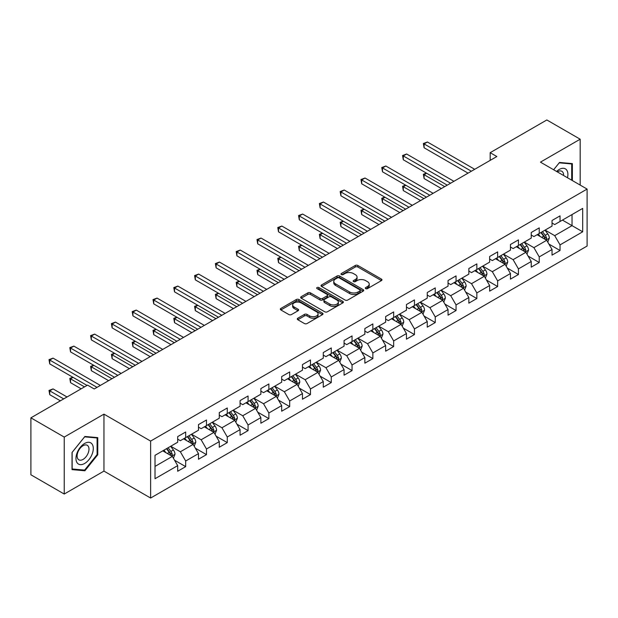 <?xml version="1.0" encoding="UTF-8"?>
<svg xmlns="http://www.w3.org/2000/svg" width="618" height="618" viewBox="0 0 618 618"><rect width="100%" height="100%" fill="white"/><g stroke="black" fill="none" stroke-linecap="round" stroke-linejoin="round"><path stroke-width="0.93" d="M365.694 288.621A1.298 0.749 0 0 0 367.532 288.621L381.43 280.595A1.854 1.066 0 0 0 381.978 279.846A1.854 1.066 0 0 0 381.43 279.089L357.876 265.485A1.854 1.066 0 0 0 355.265 265.485L341.36 273.511A1.298 0.749 0 0 0 340.981 274.044A1.298 0.749 0 0 0 341.36 274.57A1.298 0.749 0 0 0 343.191 274.57L344.991 273.535A5.925 3.422 0 0 1 353.365 273.535L355.327 274.67A5.925 3.422 0 0 1 357.065 277.088A5.925 3.422 0 0 1 355.327 279.498L353.527 280.541A1.298 0.749 0 0 0 353.148 281.066A1.298 0.749 0 0 0 353.527 281.599A1.298 0.749 0 0 0 355.358 281.599L357.158 280.557A5.925 3.422 0 0 1 365.532 280.557L367.494 281.692A5.925 3.422 0 0 1 369.232 284.11A5.925 3.422 0 0 1 367.494 286.528L365.694 287.571A1.298 0.749 0 0 0 365.315 288.096A1.298 0.749 0 0 0 365.694 288.621L365.694 287.571M297.814 318.224A1.854 1.066 0 0 0 297.273 318.981A1.854 1.066 0 0 0 297.814 319.73L304.419 323.546A1.854 1.066 0 0 0 307.038 323.546L322.48 314.632A1.854 1.066 0 0 0 323.021 313.874A1.854 1.066 0 0 0 322.48 313.125L298.927 299.521A1.854 1.066 0 0 0 296.308 299.521L280.866 308.436A1.854 1.066 0 0 0 280.325 309.193A1.854 1.066 0 0 0 280.866 309.95L288.853 314.554A1.854 1.066 0 0 0 291.464 314.554L298.077 310.746A1.854 1.066 0 0 0 298.618 309.989A1.854 1.066 0 0 0 298.077 309.232L294.114 306.945A4.952 2.858 0 0 1 292.669 304.921A4.952 2.858 0 0 1 295.721 302.287A4.952 2.858 0 0 1 301.12 302.905L316.625 311.858A4.952 2.858 0 0 1 318.077 313.874A4.952 2.858 0 0 1 315.018 316.516A4.952 2.858 0 0 1 309.626 315.898L307.038 314.407A1.854 1.066 0 0 0 304.419 314.407L297.814 318.224L297.814 319.73M103.955 414.137L64.226 437.08L30.9 417.838L30.9 474.794L64.226 494.037L103.955 471.101L150.622 498.038L150.622 441.082L103.955 414.137L103.955 471.101M580.171 185.076L580.171 139.204L540.441 162.14L587.1 189.077L150.622 441.082M580.171 139.204L546.837 119.962L490.174 152.677L490.174 160.371M30.9 417.838L87.563 385.122L94.23 388.969L496.841 156.524L490.174 152.677M345.122 300.054A1.854 1.066 0 0 0 347.733 300.054L363.175 291.14A1.854 1.066 0 0 0 363.724 290.383A1.854 1.066 0 0 0 363.175 289.626L339.622 276.03A1.854 1.066 0 0 0 337.003 276.03L321.569 284.944A1.854 1.066 0 0 0 321.02 285.694A1.854 1.066 0 0 0 321.569 286.451L345.122 300.054M317.567 288.907A1.298 0.749 0 0 1 318.88 289.085L318.88 287.548L342.828 301.375A1.854 1.066 0 0 1 343.369 302.132A1.854 1.066 0 0 1 342.828 302.882L327.385 311.796A1.854 1.066 0 0 1 324.774 311.796L301.213 298.2L301.213 296.686A1.854 1.066 0 0 0 300.672 297.443A1.854 1.066 0 0 0 301.213 298.2M301.213 296.686L307.826 292.878A1.854 1.066 0 0 1 310.445 292.878L319.993 298.394A1.854 1.066 0 0 0 322.611 298.394L326.999 295.86A1.854 1.066 0 0 0 327.54 295.103A1.854 1.066 0 0 0 326.999 294.346L317.049 288.606A1.298 0.749 0 0 1 316.671 288.081A1.298 0.749 0 0 1 317.467 287.385A1.298 0.749 0 0 1 318.88 287.548M150.622 498.038L587.1 246.041L587.1 189.077M174.546 460.209L185.678 466.636L185.678 461.013L198.478 453.627L198.478 459.244L206.482 454.624L206.482 449.008L219.274 441.623L219.274 447.239L227.277 442.619L227.277 437.003L240.078 429.61L240.078 435.234L248.073 430.615L248.073 424.991L260.873 417.606L260.873 423.222L268.869 418.602L268.869 412.986L281.669 405.601L281.669 411.217L289.672 406.598L289.672 400.982L302.465 393.589L302.465 399.213L310.468 394.593L310.468 388.969L323.268 381.584L323.268 387.2L331.263 382.581L331.263 376.965L344.064 369.579L344.064 375.196L352.059 370.576L352.059 364.96L364.859 357.567L364.859 363.191L372.863 358.571L372.863 352.948L385.655 345.562L385.655 351.178L393.658 346.559L393.658 340.943L406.459 333.55L406.459 339.174L414.454 334.554L414.454 328.938L427.254 321.545L427.254 327.161L435.25 322.55L435.25 316.926L448.05 309.541L448.05 315.157L456.045 310.537L456.045 304.921L468.846 297.528L468.846 303.152L476.849 298.533L476.849 292.917L489.641 285.524L489.641 291.14L497.644 286.528L497.644 280.904L510.445 273.519L510.445 279.135L518.44 274.516L518.44 268.9L531.241 261.507L531.241 267.13L539.236 262.511L539.236 256.895L552.036 249.502L552.036 255.118L560.039 250.506L560.039 244.882L582.697 231.796L582.697 208.397L572.036 214.554L572.036 225.64L582.697 231.796M185.678 466.636L177.683 471.256L177.683 465.632L155.018 478.718L155.018 455.319L177.683 442.233L177.683 436.617L185.678 431.997L185.678 437.614L198.478 430.228L198.478 424.612L206.482 419.993L206.482 425.609L219.274 418.224L219.274 412.6L227.277 407.98L227.277 413.604L240.078 406.211L240.078 400.595L248.073 395.976L248.073 401.592L260.873 394.207L260.873 388.583L268.869 383.971L268.869 389.587L281.669 382.202L281.669 376.578L289.672 371.959L289.672 377.583L302.465 370.19L302.465 364.574L310.468 359.954L310.468 365.57L323.268 358.185L323.268 352.561L331.263 347.949L331.263 353.566L344.064 346.173L344.064 340.557L352.059 335.937L352.059 341.561L364.859 334.168L364.859 328.552L372.863 323.932L372.863 329.548L385.655 322.163L385.655 316.54L393.658 311.928L393.658 317.544L406.459 310.151L406.459 304.535L414.454 299.915L414.454 305.539L427.254 298.146L427.254 292.53L435.25 287.911L435.25 293.527L448.05 286.142L448.05 280.518L456.045 275.906L456.045 281.522L468.846 274.129L468.846 268.513L476.849 263.894L476.849 269.518L489.641 262.125L489.641 256.509L497.644 251.889L497.644 257.505L510.445 250.12L510.445 244.496L518.44 239.884L518.44 245.5L531.241 238.108L531.241 232.492L539.236 227.872L539.236 233.496L552.036 226.103L552.036 220.487L560.039 215.867L560.039 221.483L582.697 208.397M183.546 438.85L193.148 444.388L180.348 451.781L170.753 446.235M177.683 439.159L180.348 440.696L185.678 437.614M180.348 451.781L185.678 461.013M193.148 444.388L198.478 453.627M204.349 426.845L213.944 432.384L201.144 439.769L191.549 434.23M198.478 427.146L201.144 428.691L206.482 425.609M201.144 439.769L206.482 449.008M213.944 432.384L219.274 441.623M225.145 414.832L234.74 420.379L221.947 427.764L212.345 422.225M219.274 415.141L221.947 416.679L227.277 413.604M221.947 427.764L227.277 437.003M234.74 420.379L240.078 429.61M245.941 402.828L255.543 408.367L242.743 415.76L233.141 410.213M240.078 403.137L242.743 404.674L248.073 401.592M242.743 415.76L248.073 424.991M255.543 408.367L260.873 417.606M266.737 390.815L276.339 396.362L263.538 403.747L253.936 398.208M260.873 391.124L263.538 392.669L268.869 389.587M263.538 403.747L268.869 412.986M276.339 396.362L281.669 405.601M287.532 378.811L297.134 384.357L284.334 391.742L274.74 386.204M281.669 379.12L284.334 380.657L289.672 377.583M284.334 391.742L289.672 400.982M297.134 384.357L302.465 393.589M308.336 366.806L317.93 372.345L305.137 379.738L295.535 374.191M302.465 367.115L305.137 368.652L310.468 365.57M305.137 379.738L310.468 388.969M317.93 372.345L323.268 381.584M329.131 354.794L338.734 360.34L325.933 367.725L316.331 362.187M323.268 355.103L325.933 356.648L331.263 353.566M325.933 367.725L331.263 376.965M338.734 360.34L344.064 369.579M349.927 342.789L359.529 348.328L346.729 355.721L337.127 350.182M344.064 343.098L346.729 344.635L352.059 341.561M346.729 355.721L352.059 364.96M359.529 348.328L364.859 357.567M370.723 330.784L380.325 336.323L367.525 343.716L357.93 338.17M364.859 331.094L367.525 332.631L372.863 329.548M367.525 343.716L372.863 352.948M380.325 336.323L385.655 345.562M391.526 318.772L401.121 324.319L388.32 331.704L378.726 326.165M385.655 319.081L388.32 320.626L393.658 317.544M388.32 331.704L393.658 340.943M401.121 324.319L406.459 333.55M412.322 306.767L421.916 312.306L409.124 319.699L399.522 314.16M406.459 307.076L409.124 308.614L414.454 305.539M409.124 319.699L414.454 328.938M421.916 312.306L427.254 321.545M433.118 294.763L442.72 300.302L429.919 307.694L420.317 302.148M427.254 295.072L429.919 296.609L435.25 293.527M429.919 307.694L435.25 316.926M442.72 300.302L448.05 309.541M453.913 282.75L463.515 288.297L450.715 295.682L441.121 290.143M448.05 283.059L450.715 284.597L456.045 281.522M450.715 295.682L456.045 304.921M463.515 288.297L468.846 297.528M474.717 270.746L484.311 276.285L471.511 283.677L461.916 278.139M468.846 271.055L471.511 272.592L476.849 269.518M471.511 283.677L476.849 292.917M484.311 276.285L489.641 285.524M495.512 258.741L505.107 264.28L492.314 271.673L482.712 266.126M489.641 259.05L492.314 260.587L497.644 257.505M492.314 271.673L497.644 280.904M505.107 264.28L510.445 273.519M516.308 246.729L525.91 252.275L513.11 259.66L503.508 254.122M510.445 247.038L513.11 248.575L518.44 245.5M513.11 259.66L518.44 268.9M525.91 252.275L531.241 261.507M537.104 234.724L546.706 240.263L533.906 247.656L524.303 242.109M531.241 235.033L533.906 236.57L539.236 233.496M533.906 247.656L539.236 256.895M546.706 240.263L552.036 249.502M562.434 220.101L572.036 225.64L554.701 235.651L545.107 230.105M552.036 223.021L554.701 224.566L560.039 221.483M554.701 235.651L560.039 244.882M64.226 437.08L64.226 494.037M155.018 466.405L172.352 456.401L162.75 450.854M172.352 456.401L177.683 465.632M548.908 244.079L560.039 250.506M528.104 256.084L539.236 262.511M507.308 268.088L518.44 274.516M486.513 280.101L497.644 286.528M465.717 292.105L476.849 298.533M444.914 304.11L456.045 310.537M424.118 316.122L435.25 322.55M403.322 328.127L414.454 334.554M382.527 340.132L393.658 346.559M361.731 352.144L372.863 358.571M340.927 364.149L352.059 370.576M320.132 376.153L331.263 382.581M299.336 388.166L310.468 394.593M278.54 400.17L289.672 406.598M257.737 412.175L268.869 418.602M236.941 424.187L248.073 430.615M216.145 436.192L227.277 442.619M195.35 448.204L206.482 454.624M572.368 180.572L572.368 163.608L559.506 162.457L553.635 169.757L559.236 162.835L571.704 163.955L571.704 180.193M72.028 469.634L84.89 470.777L97.76 454.778L97.76 437.621L84.89 436.47L72.028 452.476L72.028 469.634M97.096 454.392L97.76 454.778M83.53 469.997L84.89 470.777M366.211 288.807L367.494 288.065A5.925 3.422 0 0 0 369.232 285.647L369.232 284.11M357.065 277.088L357.065 278.625A5.925 3.422 0 0 1 355.327 281.043L354.044 281.785M381.43 279.089L381.43 280.595L357.876 267.03A1.854 1.066 0 0 0 355.265 267.03L341.878 274.755M363.152 291.148L339.622 277.567A1.854 1.066 0 0 0 337.003 277.567L321.592 286.466M359.908 290.908A1.298 0.749 0 0 0 360.286 290.383A1.298 0.749 0 0 0 359.908 289.85L339.228 277.915A1.298 0.749 0 0 0 337.397 277.915L335.504 279.012A5.925 3.422 0 0 0 333.766 281.429A5.925 3.422 0 0 0 335.504 283.847L349.634 292.005A5.925 3.422 0 0 0 358.007 292.005L359.908 290.908L359.908 292.453A1.298 0.749 0 0 0 360.286 291.92L360.286 290.383M333.766 281.429L333.766 282.967A5.925 3.422 0 0 0 335.504 285.385L335.504 283.847M359.908 292.453L358.007 293.542A5.925 3.422 0 0 1 349.634 293.542L335.504 285.385M301.244 298.216L307.826 294.415L307.826 292.878M327.54 295.103L327.54 296.64A1.854 1.066 0 0 1 326.999 297.397L322.611 299.931A1.854 1.066 0 0 1 319.993 299.931L310.445 294.415A1.854 1.066 0 0 0 307.826 294.415M318.88 289.085L342.805 302.897M329.904 304.11A4.952 2.858 0 0 0 335.304 304.736A4.952 2.858 0 0 0 338.355 302.094A4.952 2.858 0 0 0 336.91 300.07L331.441 296.918A1.854 1.066 0 0 0 328.83 296.918L324.442 299.444A1.854 1.066 0 0 0 323.902 300.201A1.854 1.066 0 0 0 324.442 300.958L329.904 304.11L329.904 305.655A4.952 2.858 0 0 0 335.304 306.273A4.952 2.858 0 0 0 338.355 303.631L338.355 302.094M323.902 300.201L323.902 301.746A1.854 1.066 0 0 0 324.442 302.496L324.442 300.958M329.904 305.655L324.442 302.496M318.077 313.874L318.077 315.419A4.952 2.858 0 0 1 315.018 318.061A4.952 2.858 0 0 1 309.626 317.436L307.038 315.945A1.854 1.066 0 0 0 304.419 315.945L297.837 319.745M292.669 304.921L292.669 306.466A4.952 2.858 0 0 0 294.114 308.482L294.114 306.945M298.077 309.232L298.077 310.746L294.114 308.482M322.457 314.647L298.927 301.059A1.854 1.066 0 0 0 296.308 301.059L280.889 309.966L280.866 308.436M547.757 242.094L549.34 238.092A4.998 2.881 -120 0 0 547.749 233.843L544.999 230.166M540.202 236.509L538.332 234.013M426.629 173.249L424.095 174.709L424.095 178.556L441.383 188.544M545.933 239.823L546.644 238.309A4.998 2.881 -120 0 0 545.215 235.304L542.465 231.626M541.213 232.353L544.265 236.424A2.542 1.468 60 0 1 544.728 237.204L546.644 238.309M540.866 232.553L543.616 236.223A4.998 2.881 60 0 1 545.045 239.228M424.095 178.556L423.361 174.284L444.713 186.621M423.361 174.284L426.335 173.079M471.38 171.225L424.095 143.924L427.424 142.001L474.717 169.301M468.05 173.148L424.095 147.772L424.095 143.924L423.361 143.5L427.424 142.001M424.095 147.772L423.361 143.5M570.877 163.476L571.704 163.955M567.486 177.76A12.252 7.076 120 0 0 565.362 168.845A12.252 7.076 120 0 0 556.586 171.464M563.585 175.504A8.389 4.844 120 0 0 561.855 171.279A8.389 4.844 120 0 0 557.336 171.897M84.627 463.477A12.252 7.076 120 0 0 93.295 448.467A12.252 7.076 120 0 0 84.627 443.469A12.252 7.076 120 0 0 75.96 458.479A12.252 7.076 120 0 0 84.627 463.477M83.051 459.413A8.389 4.844 120 0 0 88.528 452.021A8.389 4.844 120 0 0 87.246 445.292A8.389 4.844 120 0 0 83.051 445.709A8.389 4.844 120 0 0 77.567 453.102A8.389 4.844 120 0 0 78.857 459.831A8.389 4.844 120 0 0 83.051 459.413M72.159 452.361L84.627 436.849L97.096 437.969L97.096 454.585L84.627 470.089L72.159 468.977L72.136 452.345M96.269 437.49L97.096 437.969M526.961 254.098L528.544 250.105A4.998 2.881 -120 0 0 526.953 245.848L524.203 242.171M519.406 248.521L517.536 246.026M405.825 185.253L403.299 186.721L403.299 190.568L420.588 200.549M525.138 251.827L525.848 250.313A4.998 2.881 -120 0 0 524.419 247.308L521.669 243.639M520.418 244.357L523.469 248.436A2.542 1.468 60 0 1 523.933 249.209L525.848 250.313M520.07 244.558L522.82 248.235A4.998 2.881 60 0 1 524.249 251.24M403.299 190.568L402.565 186.296L423.917 198.625M402.565 186.296L405.539 185.083M506.165 266.103L507.749 262.109A4.998 2.881 -120 0 0 506.157 257.853L503.4 254.183M498.602 260.526L496.741 258.03M385.029 197.266L382.496 198.726L382.496 202.573L399.792 212.553M504.334 263.832L505.053 262.326A4.998 2.881 -120 0 0 503.624 259.321L500.874 255.643M499.614 256.37L502.673 260.441A2.542 1.468 60 0 1 503.137 261.213L505.053 262.326M499.267 256.57L502.025 260.24A4.998 2.881 60 0 1 503.454 263.245M382.496 202.573L381.762 198.301L403.121 210.63M381.762 198.301L384.736 197.096M450.584 183.229L403.299 155.929L406.629 154.006L453.913 181.306M447.247 185.153L403.299 159.776L403.299 155.929L402.565 155.504L406.629 154.006M403.299 159.776L402.565 155.504M429.788 195.242L382.496 167.934L385.833 166.01L433.118 193.31M426.451 197.165L382.496 171.789L382.496 167.934L381.762 167.517L385.833 166.01M382.496 171.789L381.762 167.517M485.362 278.115L486.953 274.114A4.998 2.881 -120 0 0 485.354 269.865L482.604 266.188M477.807 272.53L475.937 270.035M364.234 209.27L361.7 210.73L361.7 214.577L378.988 224.566M483.539 275.844L484.257 274.33A4.998 2.881 -120 0 0 482.82 271.325L480.07 267.648M478.819 268.374L481.87 272.453A2.542 1.468 60 0 1 482.334 273.226L484.257 274.33M478.471 268.575L481.221 272.252A4.998 2.881 60 0 1 482.658 275.257M361.7 214.577L360.966 210.305L382.326 222.642M360.966 210.305L363.94 209.1M464.566 290.12L466.157 286.126A4.998 2.881 -120 0 0 464.558 281.87L461.808 278.2M457.011 284.543L455.142 282.047M343.438 221.275L340.904 222.743L340.904 226.59L358.193 236.57M462.743 287.849L463.454 286.335A4.998 2.881 -120 0 0 462.025 283.33L459.274 279.66M458.023 280.379L461.074 284.458A2.542 1.468 60 0 1 461.538 285.23L463.454 286.335M457.675 280.58L460.425 284.257A4.998 2.881 60 0 1 461.855 287.262M340.904 226.59L340.17 222.318L361.53 234.647M340.17 222.318L343.144 221.105M443.77 302.125L445.354 298.131A4.998 2.881 -120 0 0 443.763 293.874L441.013 290.205M436.215 296.547L434.346 294.052M322.642 233.287L320.109 234.747L320.109 238.594L337.397 248.575M441.947 299.854L442.658 298.347A4.998 2.881 -120 0 0 441.229 295.342L438.479 291.665M437.227 292.391L440.279 296.462A2.542 1.468 60 0 1 440.742 297.235L442.658 298.347M436.88 292.592L439.63 296.261A4.998 2.881 60 0 1 441.059 299.266M320.109 238.594L319.375 234.322L340.727 246.652M319.375 234.322L322.349 233.117M408.985 207.246L361.7 179.946L365.029 178.023L412.322 205.323M405.655 209.17L361.7 183.793L361.7 179.946L360.966 179.521L365.029 178.023M361.7 183.793L360.966 179.521M388.189 219.251L340.904 191.951L344.234 190.027L391.526 217.327M384.859 221.174L340.904 195.798L340.904 191.951L340.17 191.526L344.234 190.027M340.904 195.798L340.17 191.526M367.393 231.263L320.109 203.955L323.438 202.032L370.723 229.332M364.056 233.187L320.109 207.81L320.109 203.955L319.375 203.538L323.438 202.032M320.109 207.81L319.375 203.538M422.975 314.137L424.558 310.136A4.998 2.881 -120 0 0 422.967 305.887L420.209 302.21M415.42 308.552L413.55 306.057M301.839 245.292L299.305 246.752L299.305 250.607L316.601 260.587M421.144 311.866L421.862 310.352A4.998 2.881 -120 0 0 420.433 307.347L417.683 303.677M416.432 304.396L419.483 308.475A2.542 1.468 60 0 1 419.946 309.247L421.862 310.352M416.076 304.597L418.834 308.274A4.998 2.881 60 0 1 420.263 311.279M299.305 250.607L298.571 246.335L319.931 258.664M298.571 246.335L301.545 245.122M346.598 243.268L299.305 215.968L302.642 214.044L349.927 241.344M343.26 245.191L299.305 219.815L299.305 215.968L298.571 215.543L302.642 214.044M299.305 219.815L298.571 215.543M402.179 326.142L403.763 322.148A4.998 2.881 -120 0 0 402.163 317.891L399.413 314.222M394.616 320.564L392.747 318.069M281.043 257.297L278.509 258.764L278.509 262.611L295.798 272.592M400.348 323.871L401.067 322.357A4.998 2.881 -120 0 0 399.637 319.351L396.88 315.682M395.628 316.401L398.68 320.479A2.542 1.468 60 0 1 399.143 321.252L401.067 322.357M395.281 316.601L398.031 320.279A4.998 2.881 60 0 1 399.467 323.284M278.509 262.611L277.776 258.339L299.135 270.669M277.776 258.339L280.75 257.127M325.794 255.273L278.509 227.972L281.847 226.049L329.131 253.349M322.465 257.196L278.509 231.82L278.509 227.972L277.776 227.548L281.847 226.049M278.509 231.82L277.776 227.548M381.376 338.146L382.967 334.153A4.998 2.881 -120 0 0 381.368 329.896L378.618 326.227M373.82 332.569L371.951 330.074M260.248 269.309L257.714 270.769L257.714 274.616L275.002 284.597M379.552 335.875L380.263 334.369A4.998 2.881 -120 0 0 378.834 331.364L376.084 327.687M374.832 328.413L377.884 332.484A2.542 1.468 60 0 1 378.347 333.256L380.263 334.369M374.485 328.614L377.235 332.283A4.998 2.881 60 0 1 378.664 335.288M257.714 274.616L256.98 270.344L278.339 282.673M256.98 270.344L259.954 269.139M304.998 267.285L257.714 239.977L261.043 238.054L308.336 265.361M301.669 269.209L257.714 243.832L257.714 239.977L256.98 239.56L261.043 238.054M257.714 243.832L256.98 239.56M360.58 350.159L362.163 346.157A4.998 2.881 -120 0 0 360.572 341.909L357.822 338.231M353.025 344.574L351.155 342.078M239.452 281.314L236.918 282.774L236.918 286.628L254.207 296.609M358.757 347.888L359.467 346.374A4.998 2.881 -120 0 0 358.038 343.369L355.288 339.699M354.037 340.418L357.088 344.496A2.542 1.468 60 0 1 357.552 345.269L359.467 346.374M353.689 340.618L356.439 344.296A4.998 2.881 60 0 1 357.868 347.301M236.918 286.628L236.184 282.356L257.536 294.686M236.184 282.356L239.158 281.144M284.203 279.29L236.918 251.989L240.248 250.066L287.532 277.366M280.873 281.213L236.918 255.837L236.918 251.989L236.184 251.565L240.248 250.066M236.918 255.837L236.184 251.565M339.784 362.163L341.368 358.17A4.998 2.881 -120 0 0 339.776 353.913L337.026 350.244M332.229 356.586L330.36 354.091M218.648 293.318L216.115 294.786L216.115 298.633L233.411 308.614M337.953 359.892L338.672 358.378A4.998 2.881 -120 0 0 337.243 355.373L334.493 351.704M333.241 352.422L336.292 356.501A2.542 1.468 60 0 1 336.756 357.274L338.672 358.378M332.893 352.623L335.644 356.3A4.998 2.881 60 0 1 337.073 359.305M216.115 298.633L215.381 294.361L236.74 306.69M215.381 294.361L218.355 293.148M263.407 291.294L216.115 263.994L219.452 262.071L266.737 289.371M260.07 293.218L216.115 267.841L216.115 263.994L215.381 263.569L219.452 262.071M216.115 267.841L215.381 263.569M318.988 374.168L320.572 370.174A4.998 2.881 -120 0 0 318.981 365.918L316.223 362.248M311.426 368.591L309.556 366.095M197.853 305.331L195.319 306.791L195.319 310.638L212.607 320.626M317.158 371.897L317.876 370.391A4.998 2.881 -120 0 0 316.447 367.386L313.689 363.708M312.438 364.435L315.497 368.506A2.542 1.468 60 0 1 315.952 369.278L317.876 370.391M312.09 364.635L314.848 368.305A4.998 2.881 60 0 1 316.277 371.31M195.319 310.638L194.585 306.366L215.945 318.695M194.585 306.366L197.559 305.161M242.611 303.307L195.319 276.007L198.656 274.075L245.941 301.383M239.274 305.23L195.319 279.854L195.319 276.007L194.585 275.582L198.656 274.075M195.319 279.854L194.585 275.582M298.185 386.18L299.776 382.187A4.998 2.881 -120 0 0 298.177 377.93L295.427 374.253M290.63 380.595L288.76 378.1M177.057 317.335L174.523 318.795L174.523 322.65L191.812 332.631M296.362 383.909L297.08 382.395A4.998 2.881 -120 0 0 295.643 379.39L292.893 375.721M291.642 376.439L294.693 380.518A2.542 1.468 60 0 1 295.157 381.291L297.08 382.395M291.294 376.64L294.044 380.317A4.998 2.881 60 0 1 295.474 383.322M174.523 322.65L173.789 318.378L195.149 330.707M173.789 318.378L176.763 317.165M221.808 315.311L174.523 288.011L177.853 286.088L225.145 313.388M218.478 317.235L174.523 291.858L174.523 288.011L173.789 287.586L177.853 286.088M174.523 291.858L173.789 287.586M277.389 398.185L278.973 394.191A4.998 2.881 -120 0 0 277.382 389.935L274.631 386.265M269.834 392.608L267.965 390.112M156.261 329.34L153.727 330.808L153.727 334.655L171.016 344.635M275.566 395.914L276.277 394.4A4.998 2.881 -120 0 0 274.848 391.395L272.098 387.725M270.846 388.444L273.898 392.523A2.542 1.468 60 0 1 274.361 393.295L276.277 394.4M270.499 388.652L273.249 392.322A4.998 2.881 60 0 1 274.678 395.327M153.727 334.655L152.994 330.383L174.346 342.712M152.994 330.383L155.968 329.178M201.012 327.316L153.727 300.016L157.057 298.092L204.349 325.392M197.683 329.239L153.727 303.863L153.727 300.016L152.994 299.591L157.057 298.092M153.727 303.863L152.994 299.591M256.594 410.19L258.177 406.196A4.998 2.881 -120 0 0 256.586 401.939L253.836 398.27M249.039 404.612L247.169 402.117M135.458 341.352L132.924 342.812L132.924 346.659L150.22 356.648M254.763 407.919L255.481 406.412A4.998 2.881 -120 0 0 254.052 403.407L251.302 399.73M250.051 400.456L253.102 404.527A2.542 1.468 60 0 1 253.565 405.3L255.481 406.412M249.703 400.657L252.453 404.326A4.998 2.881 60 0 1 253.882 407.332M132.924 346.659L132.198 342.387L153.55 354.717M132.198 342.387L135.164 341.182M180.217 339.328L132.924 312.028L136.261 310.097L183.546 337.405M176.879 341.252L132.924 315.875L132.924 312.028L132.198 311.603L136.261 310.097M132.924 315.875L132.198 311.603M235.798 422.202L237.382 418.208A4.998 2.881 -120 0 0 235.79 413.952L233.032 410.275M228.235 416.625L226.366 414.13M114.662 353.357L112.128 354.817L112.128 358.672L129.425 368.652M233.967 419.931L234.685 418.417A4.998 2.881 -120 0 0 233.256 415.412L230.499 411.743M229.247 412.461L232.306 416.54A2.542 1.468 60 0 1 232.762 417.312L234.685 418.417M228.899 412.662L231.657 416.339A4.998 2.881 60 0 1 233.086 419.344M112.128 358.672L111.394 354.4L132.754 366.729M111.394 354.4L114.369 353.187M159.421 351.333L112.128 324.033L115.466 322.109L162.75 349.409M156.084 353.257L112.128 327.88L112.128 324.033L111.394 323.608L115.466 322.109M112.128 327.88L111.394 323.608M214.994 434.207L216.586 430.213A4.998 2.881 -120 0 0 214.987 425.956L212.237 422.287M207.439 428.629L205.57 426.134M93.866 365.362L91.333 366.829L91.333 370.676L108.621 380.657M213.171 431.936L213.89 430.422A4.998 2.881 -120 0 0 212.453 427.417L209.703 423.747M208.451 424.473L211.503 428.544A2.542 1.468 60 0 1 211.966 429.317L213.89 430.422M208.104 424.674L210.854 428.344A4.998 2.881 60 0 1 212.283 431.349M91.333 370.676L90.599 366.404L111.958 378.734M90.599 366.404L93.573 365.199M138.617 363.338L91.333 336.037L94.662 334.114L141.955 361.414M135.288 365.261L91.333 339.885L91.333 336.037L90.599 335.613L94.662 334.114M91.333 339.885L90.599 335.613M194.199 446.211L195.79 442.218A4.998 2.881 -120 0 0 194.191 437.969L191.441 434.292M186.644 440.634L184.774 438.139M73.071 377.374L70.537 378.834L70.537 382.681L81.159 388.815M192.376 443.94L193.086 442.434A4.998 2.881 -120 0 0 191.657 439.429L188.907 435.752M187.656 436.478L190.707 440.549A2.542 1.468 60 0 1 191.171 441.322L193.086 442.434M187.308 436.679L190.058 440.348A4.998 2.881 60 0 1 191.487 443.353M70.537 382.681L69.803 378.409L84.496 386.891M69.803 378.409L72.777 377.204M117.822 375.35L70.537 348.05L73.866 346.119L121.159 373.426M114.492 377.274L70.537 351.897L70.537 348.05L69.803 347.625L73.866 346.119M70.537 351.897L69.803 347.625M173.403 458.224L174.987 454.23A4.998 2.881 -120 0 0 173.395 449.974L170.645 446.296M165.848 452.646L163.979 450.151M67.03 396.98L53.071 388.915L49.741 390.839L49.741 394.693L60.363 400.827M171.58 455.953L172.291 454.439A4.998 2.881 -120 0 0 170.862 451.434L168.111 447.764M166.86 448.483L169.911 452.561A2.542 1.468 60 0 1 170.375 453.334L172.291 454.439M166.512 448.683L169.262 452.361A4.998 2.881 60 0 1 170.692 455.366M49.741 394.693L49.007 390.421L63.693 398.904M49.007 390.421L53.071 388.915M97.026 387.355L49.741 360.055L53.071 358.131L100.355 385.431M87.03 385.431L49.741 363.902L49.741 360.055L49.007 359.63L53.071 358.131M49.741 363.902L49.007 359.63M367.494 288.065L367.494 286.528M353.527 281.599L353.527 280.541M355.327 281.043L355.327 279.498M341.36 274.57L341.36 273.511M355.265 267.03L355.265 265.485M357.876 267.03L357.876 265.485M321.569 286.451L321.569 284.944M337.003 277.567L337.003 276.03M339.622 277.567L339.622 276.03M363.175 291.14L363.175 289.626M349.634 293.542L349.634 292.005M358.007 293.542L358.007 292.005M310.445 294.415L310.445 292.878M319.993 299.931L319.993 298.394M322.611 299.931L322.611 298.394M326.999 297.397L326.999 295.86M342.828 302.882L342.828 301.375M304.419 315.945L304.419 314.407M307.038 315.945L307.038 314.407M309.626 317.436L309.626 315.898M296.308 301.059L296.308 299.521M298.927 301.059L298.927 299.521M322.48 314.632L322.48 313.125M546.212 239.985L549.309 238.193M545.215 235.304L547.749 233.843M541.662 237.358L543.616 236.223M525.416 251.989L528.514 250.197M524.419 247.308L526.953 245.848M520.866 249.363L522.82 248.235M504.62 263.994L507.718 262.21M503.624 259.321L506.157 257.853M500.07 261.368L502.025 260.24M483.817 276.007L486.922 274.214M482.82 271.325L485.354 269.865M479.267 273.38L481.221 272.252M463.021 288.011L466.119 286.219M462.025 283.33L464.558 281.87M458.471 285.385L460.425 284.257M442.225 300.016L445.323 298.231M441.229 295.342L443.763 293.874M437.675 297.389L439.63 296.261M421.43 312.028L424.527 310.236M420.433 307.347L422.967 305.887M416.88 309.402L418.834 308.274M400.626 324.033L403.732 322.241M399.637 319.351L402.163 317.891M396.084 321.406L398.031 320.279M379.831 336.037L382.928 334.253M378.834 331.364L381.368 329.896M375.281 333.411L377.235 332.283M359.035 348.05L362.133 346.258M358.038 343.369L360.572 341.909M354.485 345.423L356.439 344.296M338.239 360.055L341.337 358.262M337.243 355.373L339.776 353.913M333.689 357.428L335.644 356.3M317.436 372.059L320.541 370.275M316.447 367.386L318.981 365.918M312.893 369.433L314.848 368.305M296.64 384.072L299.738 382.279M295.643 379.39L298.177 377.93M292.09 381.445L294.044 380.317M275.844 396.076L278.942 394.284M274.848 391.395L277.382 389.935M271.294 393.45L273.249 392.322M255.049 408.081L258.146 406.296M254.052 403.407L256.586 401.939M250.499 405.454L252.453 404.326M234.245 420.093L237.351 418.301M233.256 415.412L235.79 413.952M229.703 417.467L231.657 416.339M213.449 432.098L216.555 430.306M212.453 427.417L214.987 425.956M208.899 429.471L210.854 428.344M192.654 444.103L195.751 442.318M191.657 439.429L194.191 437.969M188.104 441.476L190.058 440.348M171.858 456.115L174.956 454.323M170.862 451.434L173.395 449.974M167.308 453.488L169.262 452.361"/></g></svg>
